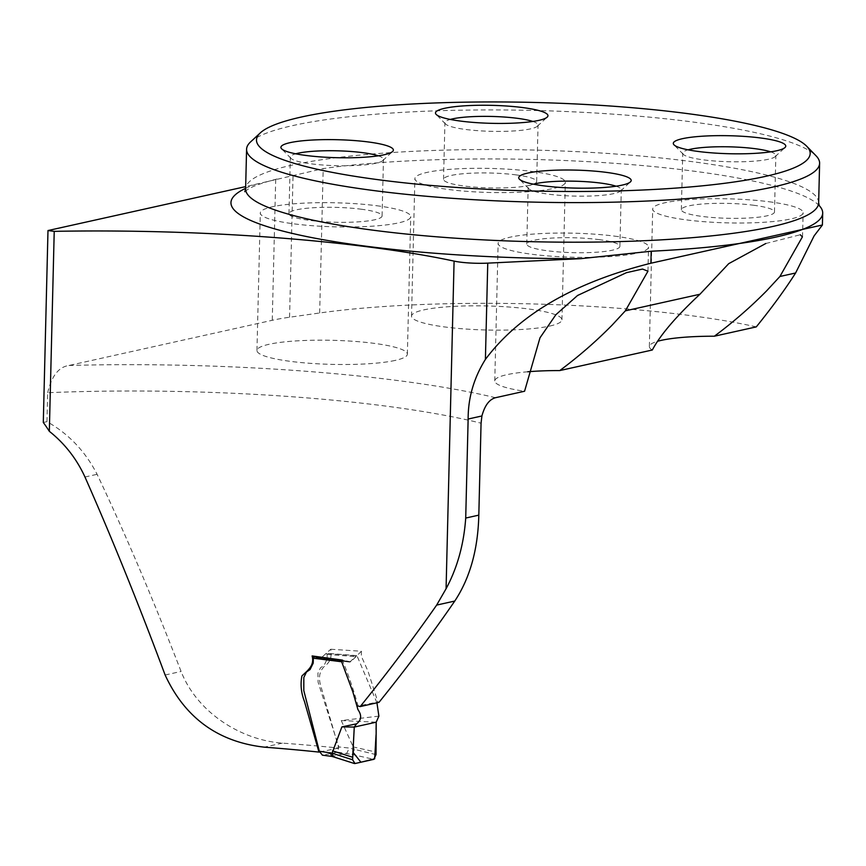 <?xml version="1.0" encoding="UTF-8"?>
<svg xmlns="http://www.w3.org/2000/svg" width="866" height="866" viewBox="0 0 866 866"><rect width="100%" height="100%" fill="white"/><g stroke="black" fill="none" stroke-linecap="round" stroke-linejoin="round"><path stroke-width="0.65" stroke-dasharray="4.33 3.25" d="M376.926 702.759L357.42 656.764L356.305 655.789L326.081 653.462L321.026 658.019L330.758 649.24C332.068 656.742 330.152 662.252 325.021 665.759C319.446 670.739 318.082 677.645 320.95 686.478L338.747 748.062A361.836 57.849 -178.6 0 0 282.338 743.125C240.304 739.975 197.015 712.123 181.091 671.464C152.827 598.417 124.834 532.698 97.1 474.308C85.258 451.283 68.555 433.736 46.97 421.655L47.673 392.72A361.836 57.849 -178.6 0 1 481.063 423.193M330.758 649.24L361.393 651.254L361.382 656.298L368.018 671.237L377.89 702.012L379.016 702.326M361.393 651.254L350.773 661.83L342.351 660.087C348.478 674.939 353.718 690.234 358.091 706.007L377.89 702.012M819.247 205.653A290.9 46.515 1.4 0 0 818.89 205.285A290.9 46.515 1.4 0 0 690.375 170.732A290.9 46.515 1.4 0 0 323.191 168.589L245.673 186.612M756.278 326.893A290.9 46.515 1.4 0 0 319.662 312.983L289.569 317.227A143.301 22.917 1.4 0 0 272.26 320.29L69.009 365.474C58.736 366.881 51.635 375.963 47.673 392.72M46.97 421.655L43.3 422.467M338.747 748.062L318.959 752.089M765.782 243.508L800.26 234.751M549.802 326.038A75.234 12.027 1.4 0 0 561.947 319.814A75.234 12.027 1.4 0 0 527.73 308.87A75.234 12.027 1.4 0 0 450.991 306.542A75.234 12.027 1.4 0 0 411.523 316.144A75.234 12.027 1.4 0 0 465.226 328.993A75.234 12.027 1.4 0 0 549.802 326.038M395.221 360.408A75.234 12.027 -178.6 0 1 310.645 363.363A75.234 12.027 -178.6 0 1 256.953 350.503A75.234 12.027 -178.6 0 1 296.41 340.901A75.234 12.027 -178.6 0 1 373.149 343.228A75.234 12.027 -178.6 0 1 407.366 354.183A75.234 12.027 -178.6 0 1 395.221 360.408M527.74 371.774A75.234 12.027 1.4 0 0 494.767 380.899A75.234 12.027 1.4 0 0 524.569 391.248M652.315 350.005A75.234 12.027 -178.6 0 1 649.348 346.53A75.234 12.027 -178.6 0 1 657.456 341.334M350.773 661.83L320.03 658.322L349.734 662.122L356.305 655.789M614.33 236.093A75.234 12.027 -178.6 0 1 648.547 247.048A75.234 12.027 -178.6 0 1 573.043 257.234A75.234 12.027 -178.6 0 1 498.123 243.368A75.234 12.027 -178.6 0 1 537.591 233.777A75.234 12.027 -178.6 0 1 614.33 236.093M768.9 201.735A75.234 12.027 -178.6 0 1 803.128 212.69A75.234 12.027 -178.6 0 1 727.624 222.876A75.234 12.027 -178.6 0 1 652.704 209.009A75.234 12.027 -178.6 0 1 692.172 199.407A75.234 12.027 -178.6 0 1 768.9 201.735M250.545 141.937A286.603 45.822 -178.6 0 1 689.249 121.554A286.603 45.822 -178.6 0 1 816.01 155.761M376.504 205.707A75.234 12.027 -178.6 0 1 410.733 216.652A75.234 12.027 -178.6 0 1 335.229 226.838A75.234 12.027 -178.6 0 1 260.309 212.982A75.234 12.027 -178.6 0 1 299.777 203.38A75.234 12.027 -178.6 0 1 376.504 205.707M360.895 209.171A46.569 7.448 -178.6 0 1 382.079 215.959A46.569 7.448 -178.6 0 1 335.337 222.259A46.569 7.448 -178.6 0 1 288.963 213.675A46.569 7.448 -178.6 0 1 313.395 207.732A46.569 7.448 -178.6 0 1 360.895 209.171M378.269 155.815A46.569 7.448 -178.6 0 1 383.465 159.387A46.569 7.448 -178.6 0 1 382.815 160.578A46.569 7.448 -178.6 0 1 336.722 165.698A46.569 7.448 -178.6 0 1 290.933 158.337A46.569 7.448 -178.6 0 1 290.348 157.114A46.569 7.448 -178.6 0 1 295.707 153.802M598.709 239.568A46.569 7.448 -178.6 0 1 619.894 246.345A46.569 7.448 -178.6 0 1 573.151 252.656A46.569 7.448 -178.6 0 1 526.777 244.071A46.569 7.448 -178.6 0 1 551.209 238.128A46.569 7.448 -178.6 0 1 598.709 239.568M616.083 186.212A46.569 7.448 -178.6 0 1 621.279 189.784A46.569 7.448 -178.6 0 1 620.63 190.975A46.569 7.448 -178.6 0 1 574.537 196.084A46.569 7.448 -178.6 0 1 528.747 188.723A46.569 7.448 -178.6 0 1 528.163 187.5A46.569 7.448 -178.6 0 1 533.521 184.187M753.29 205.21A46.569 7.448 -178.6 0 1 774.475 211.986A46.569 7.448 -178.6 0 1 727.732 218.286A46.569 7.448 -178.6 0 1 681.358 209.713A46.569 7.448 -178.6 0 1 705.79 203.77A46.569 7.448 -178.6 0 1 753.29 205.21M770.664 151.842A46.569 7.448 -178.6 0 1 775.86 155.415A46.569 7.448 -178.6 0 1 775.211 156.605A46.569 7.448 -178.6 0 1 729.118 161.726A46.569 7.448 -178.6 0 1 683.328 154.364A46.569 7.448 -178.6 0 1 682.744 153.141A46.569 7.448 -178.6 0 1 688.102 149.829M531.085 171.338A75.234 12.027 -178.6 0 1 565.314 182.293A75.234 12.027 -178.6 0 1 489.81 192.479A75.234 12.027 -178.6 0 1 414.89 178.613A75.234 12.027 -178.6 0 1 454.358 169.022A75.234 12.027 -178.6 0 1 531.085 171.338M515.476 174.813A46.569 7.448 -178.6 0 1 536.66 181.589A46.569 7.448 -178.6 0 1 489.918 187.9A46.569 7.448 -178.6 0 1 443.544 179.316A46.569 7.448 -178.6 0 1 467.976 173.373A46.569 7.448 -178.6 0 1 515.476 174.813M532.85 121.457A46.569 7.448 -178.6 0 1 538.046 125.029A46.569 7.448 -178.6 0 1 537.396 126.219A46.569 7.448 -178.6 0 1 491.303 131.329A46.569 7.448 -178.6 0 1 445.514 123.968A46.569 7.448 -178.6 0 1 444.918 122.745A46.569 7.448 -178.6 0 1 450.288 119.432M342.341 660.184L349.734 662.122L320.03 658.322L314.369 656.623M326.081 653.462L327.11 654.425L327.207 658.907L324.165 665.305L320.496 667.805L317.919 673.228L318.103 682.213L338.779 746.914L337.61 752.153L322.921 755.141L332.371 756.386L346.855 753.171L349.215 748.062L338.779 746.914M378.886 716.117L341.247 720.566L354.313 749.317L349.215 748.062M352.787 746.838L376.05 752.078M341.247 720.566L376.201 722.19M376.028 754.6L354.313 749.317M337.61 752.153L352.061 754.448L354.475 749.74M354.995 763.531L333.442 756.841M334.124 756.884L331.83 756.397M376.06 734.682L376.071 729.518M275.702 179.327L272.26 320.29M282.338 743.125L264.217 747.152M495.504 397.71A384.764 61.518 1.4 0 0 69.009 365.474M320.03 658.322L349.734 662.122M818.651 202.861A286.603 45.822 1.4 0 0 688.286 161.152A286.603 45.822 1.4 0 0 395.957 152.286A286.603 45.822 1.4 0 0 245.619 188.864M319.662 312.983L323.191 168.589M289.569 317.227L293.044 175.159M245.63 188.333A300.935 48.117 -178.6 0 1 255.145 184.501M84.965 477.004L97.1 474.308M165.125 675.015L181.091 671.464M327.11 654.425L357.42 656.764M352.061 754.448L373.798 759.352M821.856 225.171L660.195 261.11M647.952 271.21L648.547 247.048M494.767 380.899L498.123 243.368M802.533 236.873L803.128 212.69M649.348 346.53L652.704 209.009M320.16 658.355L349.875 662.144L320.16 658.355M407.366 354.183L410.733 216.652M256.953 350.503L260.309 212.982M382.079 215.959L383.465 159.387M288.963 213.675L290.348 157.114M382.815 160.578L392.59 151.518M290.933 158.337L281.612 148.8M619.894 246.345L621.279 189.784M526.777 244.071L528.163 187.5M620.63 190.975L630.405 181.914M528.747 188.723L519.427 179.197M774.475 211.986L775.86 155.415M681.358 209.713L682.744 153.141M775.211 156.605L784.986 147.545M683.328 154.364L674.008 144.839M561.947 319.814L565.314 182.293M411.523 316.144L414.89 178.613M536.66 181.589L538.046 125.029M443.544 179.316L444.918 122.745M537.396 126.219L547.171 117.159M445.514 123.968L436.193 114.442M276.968 179.024C261.813 182.91 251.854 186.526 247.102 189.881L244.818 191.711M356.716 655.616L326.471 653.289"/><path stroke-width="1.3" d="M358.091 706.007L360.191 706.591L379.016 702.326C407.172 667.361 432.426 633.598 454.769 601.058C469.967 578.087 477.989 549.445 478.811 515.14L481.063 423.193L481.907 415.972C484.754 405.505 489.29 399.41 495.504 397.71L524.569 391.248L539.983 337.816L555.864 314.715L577.546 295.49L626.454 272.671L642.55 269.055L647.952 271.21L625.339 310.84L612.154 325.086C596.003 341.464 578.542 356.619 559.772 370.572A75.234 12.027 1.4 0 0 527.74 371.774M319.543 751.969L318.959 752.089A391.93 62.666 -178.6 0 0 264.217 747.152C217.983 741.891 184.956 717.838 165.125 675.015C138.365 603.331 111.649 537.331 84.965 477.004C76.598 458.785 64.723 443.544 49.33 431.311L54.222 231.352A391.93 62.666 1.4 0 1 454.087 261.11A28.665 4.579 1.4 0 0 487.753 263.134L580.859 258.653L651.2 251.227A290.9 46.515 1.4 0 0 822.7 213.068A290.9 46.515 1.4 0 0 819.247 205.653M360.191 706.591C388.325 671.691 413.807 637.852 436.659 605.085L446.077 588.739C457.324 567.825 463.873 544.27 465.713 518.052L478.811 515.14M318.959 752.089L304.453 701.417C301.141 692.941 300.285 684.465 301.888 676.021C307.214 670.663 314.845 665.835 312.117 655.941L342.351 660.087M245.673 186.612L47.987 230.551L43.3 422.467A146.17 121.283 77.5 0 1 49.33 431.311M822.278 225.019L650.907 263.221C574.18 282.446 519.005 314.51 485.404 359.412C473.864 377.868 468.105 397.743 468.138 419.025L465.713 518.052M657.456 341.334A75.234 12.027 -178.6 0 1 714.353 336.214L756.278 326.893C772.017 307.43 785.126 289.46 795.605 272.996L814.116 235.866L822.375 225.063M795.605 272.996L779.92 276.481L802.392 236.873L800.26 234.751M625.339 310.84L699.923 294.256L728.717 263.654L765.782 243.508M699.923 294.256C676.194 316.371 660.325 334.947 652.315 350.005L559.772 370.572M47.987 230.551L54.222 231.352M312.117 655.941L320.03 658.322M714.353 336.214C733.123 322.26 750.584 307.094 766.735 290.727L779.92 276.481M806.701 146.224L816.01 155.761A286.603 45.822 -178.6 0 1 819.615 163.263A286.603 45.822 -178.6 0 1 669.266 199.84A286.603 45.822 -178.6 0 1 376.948 190.975A286.603 45.822 -178.6 0 1 246.583 149.266A286.603 45.822 -178.6 0 1 250.545 141.937L260.32 132.877A276.925 44.274 -178.6 0 1 534.419 102.459A276.925 44.274 -178.6 0 1 806.701 146.224A276.925 44.274 -178.6 0 1 684.259 187.446A276.925 44.274 -178.6 0 1 382.458 180.258A276.925 44.274 -178.6 0 1 260.32 132.877M461.069 121.153A56.247 8.996 1.4 0 0 547.171 117.159A56.247 8.996 1.4 0 0 522.36 107.525A56.247 8.996 1.4 0 0 461.058 106.074A56.247 8.996 1.4 0 0 436.193 114.442A56.247 8.996 1.4 0 0 461.069 121.153M698.884 151.55A56.247 8.996 -178.6 0 1 674.008 144.839A56.247 8.996 -178.6 0 1 698.873 136.46A56.247 8.996 -178.6 0 1 760.175 137.921A56.247 8.996 -178.6 0 1 784.986 147.545A56.247 8.996 -178.6 0 1 698.884 151.55M306.488 155.523A56.247 8.996 -178.6 0 1 281.612 148.8A56.247 8.996 -178.6 0 1 306.477 140.433A56.247 8.996 -178.6 0 1 367.779 141.894A56.247 8.996 -178.6 0 1 392.59 151.518A56.247 8.996 -178.6 0 1 306.488 155.523M544.303 185.909A56.247 8.996 1.4 0 0 630.405 181.914A56.247 8.996 1.4 0 0 605.594 172.28A56.247 8.996 1.4 0 0 544.292 170.829A56.247 8.996 1.4 0 0 519.427 179.197A56.247 8.996 1.4 0 0 544.303 185.909M295.707 153.802A46.569 7.448 -178.6 0 1 362.28 152.611A46.569 7.448 -178.6 0 1 378.269 155.815M533.521 184.187A46.569 7.448 -178.6 0 1 600.095 183.007A46.569 7.448 -178.6 0 1 616.083 186.212M688.102 149.829A46.569 7.448 -178.6 0 1 754.676 148.638A46.569 7.448 -178.6 0 1 770.664 151.842M450.288 119.432A46.569 7.448 -178.6 0 1 516.861 118.252A46.569 7.448 -178.6 0 1 532.85 121.457M342.622 660.173L341.648 661.765L352.884 691.988L357.95 709.622C361.934 715.338 361.468 720.079 356.554 723.846L354.27 727.061L352.603 759.785L354.995 763.531L373.798 759.352L376.028 754.6L376.201 722.19L378.886 716.117L376.926 702.759M356.554 723.846L341.875 726.888L332.068 753.182L352.603 759.785M341.648 661.765L313.34 658.203L313.211 663.118L310.06 669.548L306.488 672.016L303.814 677.472L303.814 690.635L319.316 751.244L332.068 753.182M341.875 726.888L354.27 727.061M332.533 750.854L352.689 757.274M319.316 751.244L322.423 755.163L331.83 756.397M313.34 658.203L314.369 656.623L342.243 660.13M354.324 763.498L354.995 763.531M331.916 756.408L333.442 756.841L332.068 753.236M331.743 756.375L330.292 752.684M376.071 729.518L376.201 722.19L354.27 727.061L352.917 752.121L360.916 762.21L374.675 758.832L376.06 734.682M454.087 261.11L446.077 588.739M468.138 419.025L481.907 415.972M454.769 601.058L436.659 605.085M244.818 191.711L245.619 188.864A286.603 45.822 1.4 0 0 531.01 241.668A286.603 45.822 1.4 0 0 818.651 202.861L819.615 163.263M485.404 359.412L487.753 263.134M650.907 263.221L651.2 251.227M580.859 258.653A300.935 48.117 -178.6 0 1 245.63 188.333M660.195 261.11L656.904 261.846M245.619 188.864L246.583 149.266M822.408 225.063L822.7 213.068M818.651 202.861L819.301 205.751M354.205 763.466L333.41 756.841"/></g></svg>
